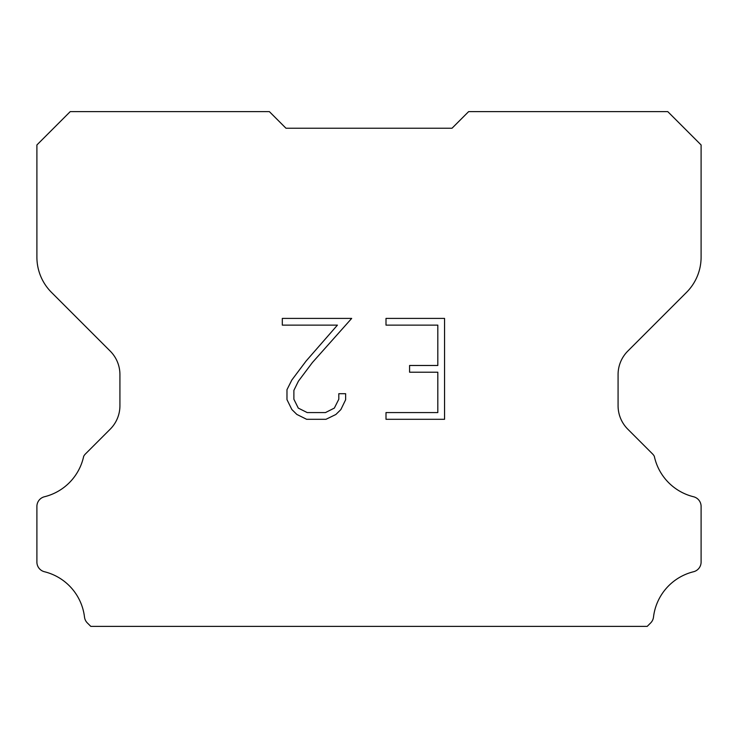 <?xml version="1.0" encoding="UTF-8"?>
<svg xmlns="http://www.w3.org/2000/svg" width="738" height="738" viewBox="0 0 738 738"><rect width="100%" height="100%" fill="white"/><g stroke="black" fill="none" stroke-linecap="round" stroke-linejoin="round"><path stroke-width="1.11" d="M437.819 412.57L437.819 372.21L409.581 372.21L409.581 365.485L437.819 365.485L437.819 325.126L386.002 325.126L386.002 318.401L444.553 318.401L444.553 419.295L386.002 419.295L386.002 412.57L437.819 412.57M345.633 393.705L345.633 399.756L340.845 409.608L335.855 414.498L325.993 419.295L306.621 419.295L296.833 414.424L291.842 409.507L286.981 399.655L286.981 389.673L291.842 380.015L306.095 361.039L337.423 325.126L282.313 325.126L282.313 318.401L351.685 318.401L312.405 362.524L298.41 381.168L293.881 390.374L293.881 399.23L298.281 408.105L307.211 412.57L325.476 412.57L334.342 408.096L338.807 399.23L338.807 393.705L345.633 393.705M285.975 128.227L269.37 111.623L70.23 111.623L36.9 144.952L36.9 257.165A49.815 49.815 0 0 0 51.494 292.386L110.202 351.094A33.21 33.21 0 0 1 119.925 374.572L119.925 405.706A33.21 33.21 0 0 1 110.202 429.184L85.423 453.962A9.732 9.732 0 0 0 83.68 456.324A53.136 53.136 0 0 1 44.474 496.748A9.963 9.963 0 0 0 36.9 506.425L36.9 562.079A9.963 9.963 0 0 0 44.474 571.747A53.136 53.136 0 0 1 84.501 617.088A9.963 9.963 0 0 0 87.619 623.213L90.783 626.377L647.217 626.377L650.381 623.213A9.963 9.963 0 0 0 653.499 617.088A53.136 53.136 0 0 1 693.526 571.747A9.963 9.963 0 0 0 701.1 562.079L701.1 506.425A9.963 9.963 0 0 0 693.526 496.748A53.136 53.136 0 0 1 654.32 456.324A9.732 9.732 0 0 0 652.577 453.962L627.798 429.184A33.21 33.21 0 0 1 618.075 405.706L618.075 374.572A33.21 33.21 0 0 1 627.798 351.094L686.506 292.386A49.815 49.815 0 0 0 701.1 257.165L701.1 144.952L667.77 111.623L468.63 111.623L452.025 128.227L285.975 128.227"/></g></svg>
